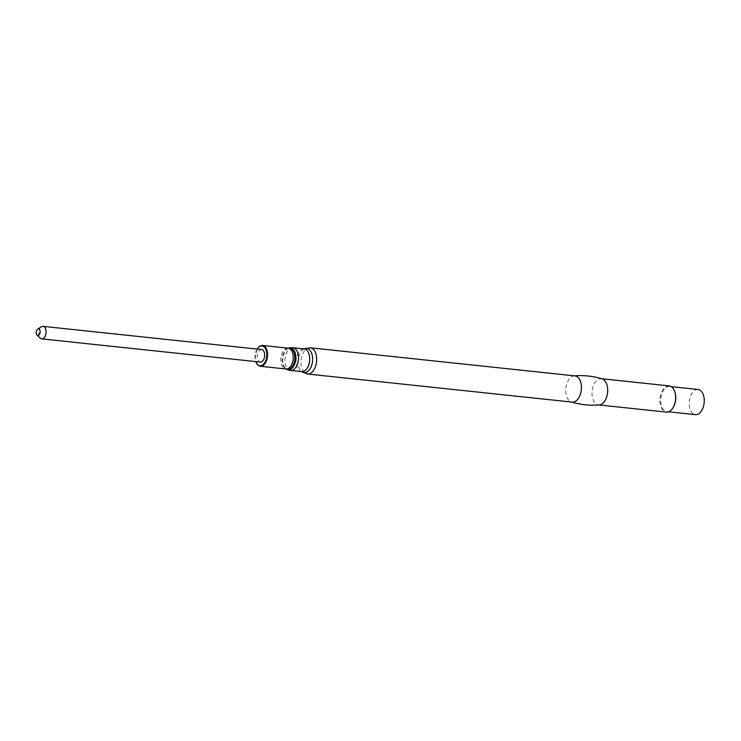 <?xml version="1.0" encoding="UTF-8"?>
<svg xmlns="http://www.w3.org/2000/svg" width="741" height="741" viewBox="0 0 741 741"><rect width="100%" height="100%" fill="white"/><g stroke="black" fill="none" stroke-linecap="round" stroke-linejoin="round"><path stroke-width="0.56" stroke-dasharray="3.71 2.78" d="M698.068 389.497A12.643 7.456 -83.9 0 0 689.325 401.289A12.643 7.456 -83.9 0 0 695.401 414.654M674.458 390.831A12.643 7.456 -83.9 0 0 669.558 386.478A12.643 7.456 -83.9 0 0 660.815 398.269A12.643 7.456 -83.9 0 0 666.891 411.625A12.643 7.456 -83.9 0 0 672.596 408.402M669.188 385.904A13.181 7.762 -83.9 0 0 660.074 398.186A13.181 7.762 -83.9 0 0 666.409 412.116M602.118 378.864A13.181 7.762 -83.9 0 0 601.247 378.688A13.181 7.762 -83.9 0 0 592.133 390.97A13.181 7.762 -83.9 0 0 598.459 404.901A13.181 7.762 -83.9 0 0 599.349 404.91M574.988 375.9A13.181 7.762 -83.9 0 0 574.099 375.891A13.181 7.762 -83.9 0 0 565.874 388.182A13.181 7.762 -83.9 0 0 571.339 401.937A13.181 7.762 -83.9 0 0 572.2 402.113M289.147 347.974A10.995 6.484 -83.9 0 0 282.858 358.144A10.995 6.484 -83.9 0 0 286.878 369.398M261.619 349.548A6.298 3.714 -83.9 0 0 258.377 351.79A6.298 3.714 -83.9 0 0 257.359 358.292A6.298 3.714 -83.9 0 0 260.295 362.08M41.403 326.762A6.298 3.714 -83.9 0 0 38.671 332.218A6.298 3.714 -83.9 0 0 40.199 338.128M310.22 347.788A13.181 7.762 -83.9 0 0 301.105 360.08A13.181 7.762 -83.9 0 0 307.441 374.001M304.199 348.928L304.143 348.928A12.152 7.16 -83.9 0 0 303.94 349.039A12.152 7.16 -83.9 0 0 298.28 359.774A12.152 7.16 -83.9 0 0 301.559 371.473A12.152 7.16 -83.9 0 0 301.744 371.621L301.791 371.63M304.106 348.928A11.402 6.725 -83.9 0 0 296.224 359.561A11.402 6.725 -83.9 0 0 301.698 371.611M292.945 347.742A11.402 6.725 -83.9 0 0 287.073 351.79A11.402 6.725 -83.9 0 0 285.229 363.572A11.402 6.725 -83.9 0 0 290.537 370.426M288.323 348.168A10.717 6.317 -83.9 0 0 282.201 358.07A10.717 6.317 -83.9 0 0 286.109 369.037M288.129 348.177A10.467 6.169 -83.9 0 0 280.885 357.931A10.467 6.169 -83.9 0 0 285.915 368.99M262.471 345.445A10.467 6.169 -83.9 0 0 255.228 355.208A10.467 6.169 -83.9 0 0 260.258 366.267M257.099 349.076A9.957 5.872 -83.9 0 0 255.765 361.599M671.309 386.663L669.558 386.478M668.632 411.811L666.891 411.625M256.951 349.057L255.024 358.839L255.617 361.58"/><path stroke-width="1.11" d="M668.632 411.811L695.401 414.654A12.643 7.456 -83.9 0 0 701.912 410.162A12.643 7.456 -83.9 0 0 703.95 397.102A12.643 7.456 -83.9 0 0 698.068 389.497L671.309 386.663M672.596 408.402A12.643 7.456 -83.9 0 0 672.717 408.226A12.643 7.456 -83.9 0 0 673.402 407.142A12.643 7.456 -83.9 0 0 674.542 391.016A12.643 7.456 -83.9 0 0 674.458 390.831M598.895 404.947L666.409 412.116A13.181 7.762 -83.9 0 0 672.476 408.569A13.181 7.762 -83.9 0 0 673.189 407.43A13.181 7.762 -83.9 0 0 674.384 390.637A13.181 7.762 -83.9 0 0 669.188 385.904L601.683 378.734M571.339 401.937C580.481 404.716 589.817 405.707 599.349 404.91A13.181 7.762 -83.9 0 0 605.249 400.223A13.181 7.762 -83.9 0 0 602.118 378.864C592.967 376.085 583.63 375.094 574.099 375.891M578.99 397.435A13.181 7.762 -83.9 0 0 581.111 383.819A13.181 7.762 -83.9 0 0 574.988 375.9L310.22 347.788A13.181 7.762 -83.9 0 1 316.351 355.717A13.181 7.762 -83.9 0 1 314.23 369.324A13.181 7.762 -83.9 0 1 307.441 374.001L572.2 402.113A13.181 7.762 -83.9 0 0 578.99 397.435M286.109 369.037A10.717 6.317 -83.9 0 0 292.862 365.591A10.717 6.317 -83.9 0 0 294.381 353.559A10.717 6.317 -83.9 0 0 288.323 348.168L288.129 348.177A10.467 6.169 -83.9 0 1 292.991 354.467A10.467 6.169 -83.9 0 1 291.306 365.276A10.467 6.169 -83.9 0 1 285.915 368.99L286.878 369.398A10.995 6.484 -83.9 0 0 293.806 365.859A10.995 6.484 -83.9 0 0 295.363 353.503A10.995 6.484 -83.9 0 0 289.147 347.974L289.147 347.974A11.402 11.402 0 0 1 292.945 347.742A11.402 6.725 -83.9 0 1 298.243 354.596A11.402 6.725 -83.9 0 1 296.409 366.378A11.402 6.725 -83.9 0 1 290.537 370.426L301.698 371.611A11.402 6.725 -83.9 0 0 307.571 367.564A11.402 6.725 -83.9 0 0 309.414 355.782A11.402 6.725 -83.9 0 0 304.106 348.928L310.22 347.788M37.05 335.052L40.199 338.128A6.298 3.714 -83.9 0 0 41.691 338.869L260.295 362.08A6.298 3.714 -83.9 0 0 263.963 358.959A6.298 3.714 -83.9 0 0 264.305 352.355A6.298 3.714 -83.9 0 0 261.619 349.548L43.024 326.346A6.298 3.714 -83.9 0 0 41.403 326.762L37.68 329.106A3.297 1.945 -83.9 0 0 36.244 331.959A3.297 1.945 -83.9 0 0 37.05 335.052A3.297 1.945 -83.9 0 0 39.458 334.386A3.297 1.945 -83.9 0 0 39.931 330.356A3.297 1.945 -83.9 0 0 37.68 329.106M41.691 338.869A6.298 3.714 -83.9 0 0 45.368 335.756A6.298 3.714 -83.9 0 0 45.701 329.152A6.298 3.714 -83.9 0 0 43.024 326.346M301.744 371.621A12.152 7.16 -83.9 0 0 310.377 368.305A12.152 7.16 -83.9 0 0 311.868 353.874A12.152 7.16 -83.9 0 0 304.153 348.928M285.915 368.99L260.258 366.267A10.467 6.169 -83.9 0 0 265.649 362.553A10.467 6.169 -83.9 0 0 267.334 351.743A10.467 6.169 -83.9 0 0 262.471 345.445L259.73 346.093L256.951 349.057M255.765 361.599A9.957 5.872 -83.9 0 0 265.037 362.182A9.957 5.872 -83.9 0 0 265.361 348.363A9.957 5.872 -83.9 0 0 257.099 349.076M301.698 371.611L307.441 374.001M304.106 348.928L292.945 347.742M286.878 369.398A11.402 11.402 0 0 0 290.537 370.426M288.323 348.168L289.147 347.974M288.129 348.177L262.471 345.445M255.617 361.58L258.248 365.489L260.258 366.267"/></g></svg>
